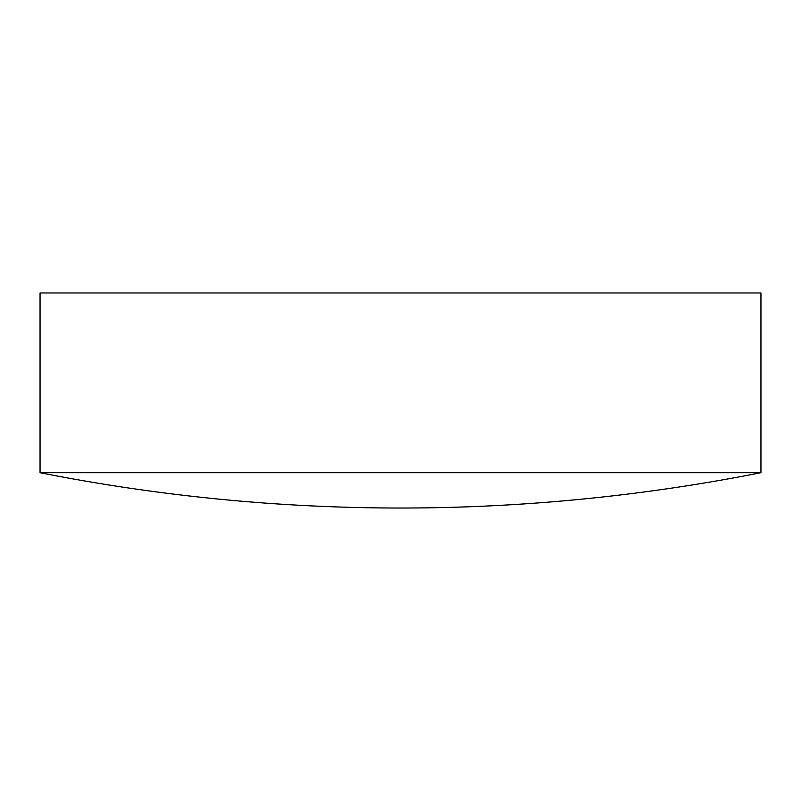 <?xml version="1.0" encoding="UTF-8"?>
<svg xmlns="http://www.w3.org/2000/svg" width="801" height="801" viewBox="0 0 801 801"><rect width="100%" height="100%" fill="white"/><g stroke="black" fill="none" stroke-linecap="round" stroke-linejoin="round"><path stroke-width="1.2" d="M760.95 472.7L760.95 292.966L40.05 292.966L40.05 472.7A1856.317 1856.317 0 0 0 760.95 472.7L40.05 472.7"/></g></svg>
